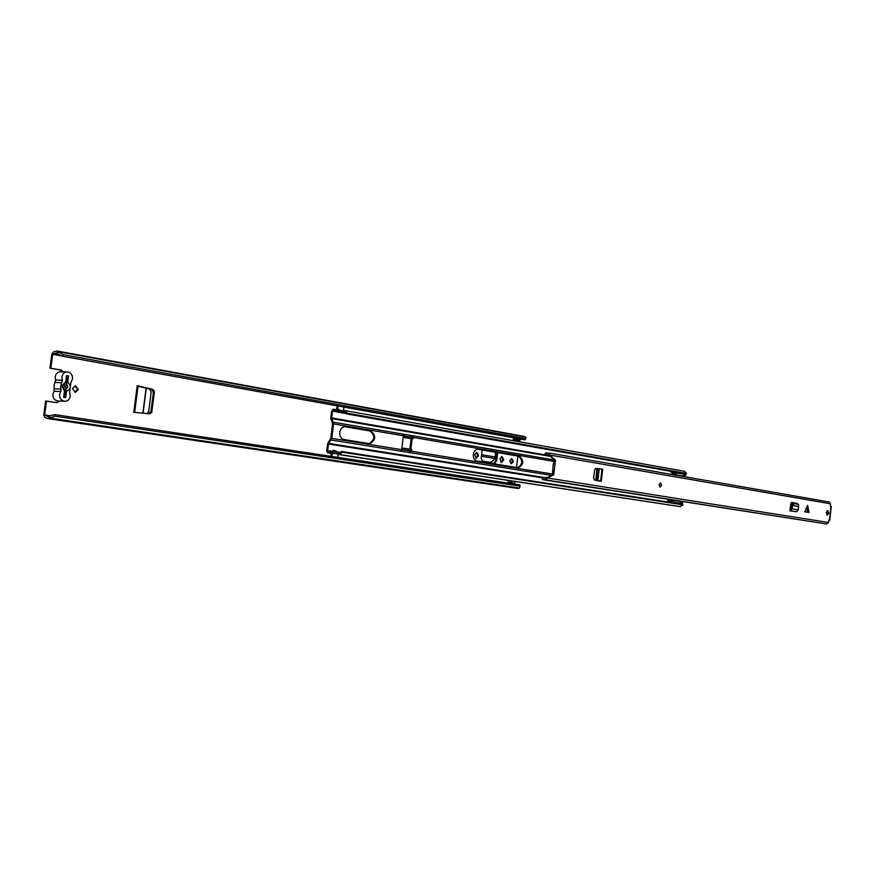 <?xml version="1.0" encoding="UTF-8"?>
<svg xmlns="http://www.w3.org/2000/svg" width="875" height="875" viewBox="0 0 875 875"><rect width="100%" height="100%" fill="white"/><g stroke="black" fill="none" stroke-linecap="round" stroke-linejoin="round"><path stroke-width="1.31" d="M143.052 413.197L146.289 388.161L149.669 389.091L151.178 392.252L148.706 411.403L147.066 413.591M146.289 388.161L138.031 386.302M476.262 452.375L477.542 455.273L475.814 458.413M501.473 456.597L502.688 459.441L501.014 462.525M75.031 385.766L77.481 389.506L74.878 392.306M511.23 458.697L512.389 461.453L510.88 463.673M515.408 441.055L515.484 440.377M510.519 482.442L510.716 480.845M56.733 402.62L58.636 401.002M62.289 371.842L60.375 370.048L49.952 368.233L51.789 354.353L53.288 352.002L56.952 350.995L63.219 354.681L525.667 438.648L526.039 437.533L524.377 436.461L56.952 350.995M49.842 417.386L49.612 415.8L54.884 414.619L55.114 416.194L47.677 418.567L44.614 417.331L43.794 414.903L45.631 400.98L57.214 402.686L59.522 401.045M497.678 452.627L496.694 460.917L495.72 460.841L493.861 463.345M495.72 460.841L496.716 452.463M138.053 386.094L151.419 389.222L153.398 392.416L154.47 391.278L152.567 389.298L137.211 385.711L133.777 412.289L149.483 413.831L151.725 412.541L154.47 391.278M151.725 412.541L150.959 411.327L148.684 413.755M150.959 411.327L153.398 392.416M78.389 389.539L75.491 385.744L72.45 388.566L75.327 392.361L78.389 389.539M513.352 461.519L511.722 458.642L509.731 460.917L511.361 463.794L513.352 461.519M516.359 441.219L516.677 440.584L513.472 440.016L515.911 439.348L519.127 439.917L516.677 440.584M515.112 438.594L513.428 438.288L513.155 440.65M508.441 480.495L508.134 483.109M511.481 482.584L511.667 480.988M49.612 415.8L47.95 416.784L44.68 414.958L46.517 401.023M514.587 484.039L514.883 481.48M516.534 467.491L517.88 456.05M519.564 441.798L519.816 439.622M63.186 371.853L61.272 370.07L50.848 368.255L52.686 354.353L56.634 352.756L57.794 353.817L58.428 352.275M499.898 458.883L501.495 462.645L503.65 459.506L501.966 456.542L499.898 458.883M474.633 454.694L476.284 458.522L478.516 455.339L476.755 452.32L474.633 454.694M482.18 450.002L481.184 458.369L482.912 461.562L494.462 463.433L496.694 460.917M50.848 368.255L49.952 368.233M55.114 416.194L520.078 486.106L519.466 488.064L517.858 488.447L47.677 418.567M63.219 354.681L62.584 356.234L525.044 439.819L525.667 438.648M54.884 414.619L519.75 484.859L520.078 486.106M62.584 356.234L55.366 353.38M508.244 482.234L509.753 482.322L511.077 483.547M509.819 482.333L512.98 482.814L514.216 483.984M515.375 484.203L511.602 483.634M513.428 438.288L515.561 438.113M519.127 439.917L515.911 439.348M517.486 438.462L517.409 439.086M520.702 439.042L520.625 439.666M63.864 389.736L64.739 383.097M63.875 397.337L64.772 395.369L67.047 378.055L66.467 375.889M481.436 456.258L494.769 458.467L493.642 460.337L490.295 462.405L481.95 461.048M494.769 458.467L495.217 456.98L481.622 454.716M495.48 452.255L495.217 456.98M137.845 386.039L137.211 385.711M72.537 378.733L70.82 382.878L69.661 391.716L70.23 396.255C69.552 399.47 67.714 401.144 64.706 401.286C61.217 400.662 59.522 398.42 59.609 394.538L60.845 391.552L60.769 385.733L62.344 380.188L61.928 376.928C62.584 373.789 64.367 372.127 67.288 371.941C70.864 372.509 72.614 374.773 72.537 378.733M67.288 371.941L60.528 371.809C57.619 371.984 55.836 373.636 55.191 376.764L55.606 380.002L62.344 380.188M64.706 401.286L57.958 400.98C54.48 400.367 52.784 398.125 52.883 394.275L54.108 391.3L54.031 385.514L55.606 380.002M65.68 381.927L62.245 386.127L64.487 390.961L63.656 397.294L65.669 397.622L66.511 391.289C71.072 388.97 71.477 385.962 67.692 382.266L68.523 375.944L66.511 375.594L65.68 381.927L61.852 385.908L64.487 390.961M66.511 391.289L65.592 389.473C68.009 388.019 68.25 386.192 66.303 384.005L67.692 382.266M68.523 375.944L66.478 375.889M809.003 512.498L804.781 511.809L809.003 512.498L807.636 505.345L804.781 511.809M826.23 512.597L827.334 515.123L828.822 513.034L827.717 510.508L826.23 512.597M658.962 484.827L660.133 487.145L661.631 485.275L660.45 482.956L658.962 484.827M828.909 520.045L829.784 520.1L828.898 519.947L828.483 522.495L826.82 524.016L545.913 479.927L544.392 479.106L542.85 479.73L824.13 523.589M553.405 463.75L554.236 460.075L548.964 454.705L546.831 455.262L545.016 453.928L546.011 452.769L547.116 453.589L549.259 453.031L829.391 502.042L830.506 503.792L830.386 506.395L831.25 506.559L829.784 520.1M549.259 453.031L550.32 455.613L555.45 460.163L553.744 474.852L547.75 477.553L545.913 479.927M796.469 503.584L791.809 502.359L790.825 503.628L789.917 510.792L796.6 511.788L798.317 509.863L798.645 504.448L797.748 503.934M598.38 480.878L601.289 481.195L595.984 480.178L596.619 470.083L597.319 468.584L599.244 468.738L598.052 468.65M597.22 468.595L595.831 468.475L594.573 469.93L593.611 478.188L594.508 480.014L598.916 480.966M826.766 514.828L827.652 512.925L827.116 510.705M791.492 502.403L795.43 503.409M554.487 463.827L553.262 463.739L552.519 474.753L546.175 478.253L544.655 477.422L542.15 478.45L542.85 479.73M595.645 468.475L597.188 468.617M549.095 455.525L550.32 455.613M546.525 477.455L547.75 477.553M546.011 452.769L548.45 453.195M552.42 470.914L553.645 471.002M796.02 503.081L795.32 503.059M790.081 509.37L791.098 508.9L791.361 505.181L793.166 503.038L797.453 503.748M789.917 510.792L792.291 508.878L792.477 505.608L794.205 503.683L798.492 504.394M798.35 506.592L791.361 505.181M792.477 505.608L791.295 505.4M792.345 507.555L791.153 507.577M601.289 481.195L602.678 469.219L599.244 468.738M597.319 468.584L598.872 468.738L598.172 470.236L596.619 470.083M599.495 480.878L597.538 480.331L597.188 478.811L598.172 470.236M597.887 480.473L599.233 468.77M660.373 482.956L661.467 485.264L660.045 487.134M473.32 454.442C473.156 458.084 474.348 460.294 476.897 461.07L518.306 467.764C523.742 464.538 524.114 460.677 519.411 456.214L477.991 449.203C475.497 449.345 473.944 451.084 473.32 454.442M517.781 467.688C522.823 464.056 523.042 460.206 518.438 456.148L477.509 449.214M409.883 449.181L411.152 438.703L413.066 438.834L413.241 437.369L404.075 436.002L403.484 434.766L401.614 450.702L402.325 449.761L409.708 450.953L409.927 452.036L410.659 450.898M331.384 453.294L333.397 453.611L336.383 451.292L333.583 450.242L334.37 450.986L331.384 453.294L329.525 452.32L327.666 452.867L326.692 450.745L327.534 443.986L330.783 438.298L332.566 423.85L330.761 417.878L331.592 411.13L333.233 409.161L334.502 409.883L337.203 409.183L339.205 411.775L341.217 412.136L339.216 409.544L337.203 409.183M344.586 426.683L369.786 430.948C375.331 435.488 375.102 439.698 369.075 443.603M339.708 432.294C339.533 436.242 340.944 438.659 343.952 439.534L369.567 443.669C376.009 440.158 376.414 435.936 370.748 431.003L345.078 426.683C342.191 426.836 340.397 428.706 339.708 432.294M333.583 450.242L331.614 451.773L327.655 450.811L328.497 444.052L331.745 438.364L333.528 423.894L331.723 417.922L332.555 411.173L336.941 410.703L338.253 412.409L341.217 412.136M412.311 437.205L411.775 436.177L411.392 437.052M410.845 449.345L412.125 438.769M327.666 452.867L330.498 452.9M334.37 450.986L336.383 451.292M329.766 450.8L332.653 451.478M335.552 409.642L333.233 409.161M338.253 412.409L339.205 411.775M337.848 411.37L334.239 411.403M334.567 411.458L338.198 412.169M343.47 411.119L345.209 410.616L347.211 413.197L686.525 473.441L684.458 471.286L345.209 410.616M341.906 412.727L344.936 412.125L346.259 413.831L347.211 413.197M346.259 413.831L676.933 472.391M685.716 473.856L686.525 473.441M340.55 412.595L346.205 413.591M676.845 506.122L338.133 454.464M673.477 502.873L341.622 451.489L342.409 452.222L339.423 454.53L338.209 453.841M342.409 452.222L682.992 504.842L680.094 506.614L339.423 454.53M682.281 504.295L682.992 504.842M341.622 451.489L339.653 453.009L337.17 452.047M331.264 453.414L329.733 453.184L330.553 452.944M336.755 452.156L338.188 454.048L337.783 457.363M331.275 453.283L330.903 456.323M332.238 453.425L331.855 456.466M343.973 407.094L343.503 410.9L341.622 412.595M336.722 409.161L337.127 405.858M337.684 409.27L338.078 406.033M409.708 450.953L402.325 449.761M402.423 449.641L404.206 449.761L404.381 448.295L402.598 448.175L401.428 449.302M404.381 448.295L411.775 449.487L411.589 450.953L409.806 450.833M404.206 449.761L411.589 450.953M403.025 436.22L403.823 437.467L405.683 437.577L405.858 436.111M413.066 438.834L405.683 437.577M673.203 503.322L673.717 502.206L672.394 500.238L669.977 501.725L669.069 501.134L669.091 499.516M671.923 474.491L673.291 472.948L675.172 474.775L677.009 473.058L676.659 471.691M685.453 473.255L685.519 475.387L681.833 475.934M676.32 472.828L672.722 472.445L676.32 472.828L676.309 472.27M672.875 502.786L668.609 502.119M667.811 499.691L667.548 501.955M670.906 472.336L671.398 471.406M677.009 473.058L685.814 474.611M672.011 473.714L673.914 474.042M675.172 474.775L682.205 476M670.644 501.036L668.948 500.773M673.717 502.206L682.544 503.573L682.423 502.764L679.361 501.331M682.03 504.689L682.544 503.573M672.219 473.375L673.695 473.638M672.722 472.445L671.803 471.975L673.87 471.844M674.122 472.139L675.073 472.609M671.737 502.13L670.556 502.425M670.447 501.353L669.069 501.134M44.68 414.958L49.897 415.745M52.686 354.353L62.3 356.092M61.272 370.07L60.375 370.048M48.956 416.402L49.186 417.988L519.466 488.064M57.291 353.194L57.936 351.641L525.47 437.019M54.677 353.773L59.38 354.627M53.058 353.762L60.277 355.075M47.097 416.095L48.978 416.38M510.595 482.967L513.822 483.459M510.737 483.219L513.964 483.711M517.891 440.661L514.675 440.081M518.93 440.147L515.725 439.567M519.739 439.622L516.534 439.042M67.047 378.055L66.205 377.912M64.772 395.369L63.93 395.238M502.688 459.441L503.65 459.506M502.589 460.239L503.562 460.305M477.542 455.273L478.516 455.339M477.444 456.083L478.417 456.148M152.567 389.298L151.419 389.222M142.855 413.175L146.092 388.117M62.016 382.67L55.278 382.473M60.845 391.552L54.108 391.3M54.436 388.817L61.173 389.058M807.231 512.159L807.264 505.838M829.511 520.045L830.977 506.494M550.375 455.131L830.506 503.792M547.695 478.034L828.483 522.495M554.236 460.075L555.45 460.163M552.519 474.753L553.744 474.852M794.325 503.683L793.286 503.048M792.925 504.766L791.897 504.12M792.291 508.878L798.317 509.863M790.573 510.803L796.6 511.788M597.209 478.57L595.656 478.417M597.538 480.331L595.984 480.178M600.611 481.053L601.989 469.055M807.898 505.947L807.866 512.258M331.745 438.364L401.395 449.608M333.528 423.894L403.08 435.717M405.114 436.067L404.009 435.881M413.23 437.445L554.837 461.519M595.941 468.508L597.089 468.705M332.489 423.183L333.331 422.198L554.061 459.933M330.958 419.595L331.8 418.611L549.992 456.323M331.723 417.922L546.273 455.098M328.147 442.312L328.738 443.384L543.845 477.444M328.497 444.052L542.784 477.892M410.627 451.106L553.186 474.13M330.542 438.944L331.133 440.016L551.217 475.344M328.387 452.659L330.411 452.966M330.914 451.391L332.413 451.631M327.655 450.811L328.639 450.964M333.725 409.445L335.377 409.741M335.902 410.977L337.816 411.316M332.555 411.173L334.556 411.523M343.897 412.398L345.822 412.738M338.942 452.637L340.452 452.867M344.619 426.683L345.527 426.727M369.786 430.948L370.748 431.003M330.969 453.184L330.291 453.075M334.425 453.469L338.188 454.048M343.503 410.9L340.473 410.364M401.308 450.111L402.248 450.166M403.102 435.411L404.031 435.466M411.414 436.822L412.333 436.877M409.62 451.445L410.561 451.511M411.272 438.725L403.9 437.478M518.438 456.148L519.411 456.214M477.663 449.203L478.308 449.247M670.655 502.381L669.802 502.305M512.98 482.814L509.753 482.322M513.363 440.005L516.578 440.573M138.064 385.995L134.652 412.377M546.831 455.262L549.27 455.689M544.655 477.422L546.503 477.717M798.645 504.448L797.617 503.814M342.234 412.825L346.183 413.525M337.805 452.036L340.922 452.517M337.28 452.058L336.087 451.883M336.591 411.786L338.166 412.07M340.648 412.508L341.961 412.738M403.823 437.467L411.195 438.714M674.942 474.753L681.986 475.978M672.394 500.238L679.459 501.353"/></g></svg>
